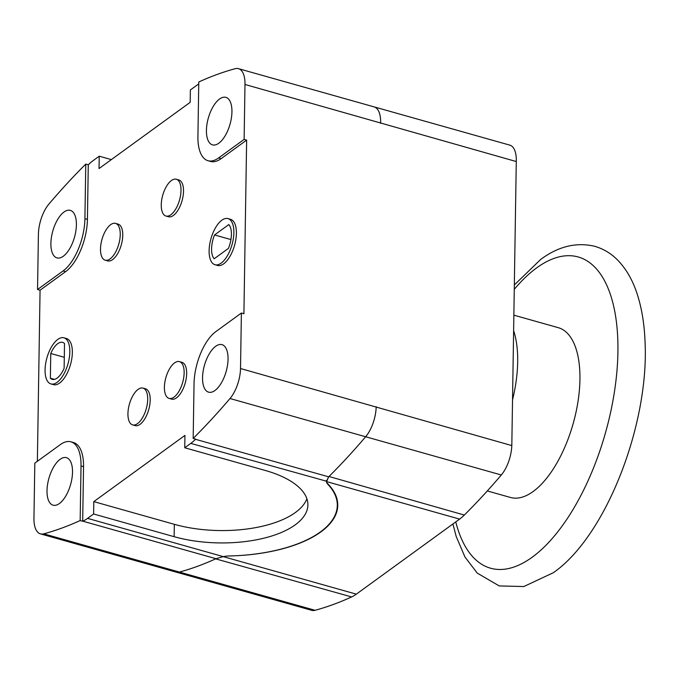 <?xml version="1.0" encoding="UTF-8"?>
<svg xmlns="http://www.w3.org/2000/svg" width="679" height="679" viewBox="0 0 679 679"><rect width="100%" height="100%" fill="white"/><g stroke="black" fill="none" stroke-linecap="round" stroke-linejoin="round"><path stroke-width="1.02" d="M373.866 106.824A26.447 12.086 105.7 0 1 374.154 106.892L509.81 145.128A26.447 12.086 105.7 0 1 516.278 161.534L511.813 445.585A26.447 12.086 105.7 0 1 501.306 474.977A705.566 322.508 105.7 0 1 464.317 515.055A58.793 26.88 105.7 0 1 459.615 519.104L356.322 594.15A58.793 26.88 105.7 0 1 351.637 596.934A705.566 322.508 105.7 0 1 315.073 610.294A26.447 12.086 105.7 0 1 311.746 610.336L176.379 572.176M37.37 461.279L40.061 290.213L37.549 289.5L38.414 234.297A26.447 12.086 105.7 0 1 48.947 204.023A705.566 322.508 105.7 0 1 85.766 164.106L88.278 164.819A705.566 322.508 105.7 0 1 88.448 164.649A58.793 26.88 105.7 0 1 93.15 160.609L99.227 156.195L99.032 168.553L190.171 102.334L190.366 89.968L196.443 85.554A58.793 26.88 105.7 0 1 198.743 84.035M244.983 84.476L244.126 139.399L246.638 140.112L221.125 158.648A41.156 18.817 105.7 0 1 210.532 161.432L208.02 160.728A41.156 18.817 -74.3 0 1 197.92 136.564L198.777 81.989A705.566 322.508 105.7 0 1 235.172 68.706A26.447 12.086 105.7 0 1 238.499 68.664A26.447 12.086 105.7 0 1 244.983 84.476L516.278 161.534M238.499 68.664L374.146 106.9A26.447 12.086 105.7 0 1 380.63 122.712M374.154 106.892A26.447 12.086 105.7 0 1 380.622 123.298M246.638 140.112L243.914 313.749L241.393 313.036L240.519 368.527L511.813 445.585M376.166 407.349A26.447 12.086 105.7 0 1 365.65 436.75L501.306 474.977M376.174 406.763A26.447 12.086 105.7 0 1 365.65 436.741A26.447 12.086 105.7 0 1 365.642 436.75A705.566 322.508 105.7 0 1 329.001 476.497L464.317 515.055M240.519 368.527A26.447 12.086 105.7 0 1 229.994 398.522A705.566 322.508 105.7 0 1 193.175 438.43L195.696 439.143A705.566 322.508 105.7 0 1 195.527 439.305L328.661 476.836L326.591 481.606A17.637 7.868 -179.1 0 0 327.083 483.066A117.594 52.453 -179.1 0 1 337.752 505.405A117.594 52.453 -179.1 0 1 229.502 555.965A17.637 7.868 -179.1 0 0 223.187 556.627L356.322 594.15M326.574 480.299L326.591 481.606L459.615 519.104M82.685 521.26L80.164 520.547L81.022 465.981A41.156 18.817 -74.3 0 0 70.922 441.817L73.442 442.521A41.156 18.817 105.7 0 1 83.542 466.685L82.685 521.26A705.566 322.508 105.7 0 0 82.846 521.183A58.793 26.88 -74.3 0 0 87.574 518.366L93.609 513.986L93.804 501.62L184.943 435.4L184.747 447.767L190.774 443.387A58.793 26.88 -74.3 0 0 195.527 439.305M328.5 477.014L326.472 481.632A17.637 7.868 -179.1 0 0 327.864 484.356L327.872 483.872M326.455 481.19L190.774 443.387M80.164 520.547A705.566 322.508 105.7 0 1 43.762 533.838L179.417 572.066A705.566 322.508 105.7 0 0 215.642 558.859L351.637 596.934M337.361 500.771L337.293 505.422A117.594 52.453 -179.1 0 1 229.29 555.982A17.637 7.868 -179.1 0 0 223.272 556.619L215.99 558.707L82.846 521.183M315.073 610.294L179.426 572.066A26.447 12.086 105.7 0 1 176.09 572.108L40.443 533.872A26.447 12.086 105.7 0 1 33.95 518.349L34.816 463.137L60.338 444.601A41.156 18.817 -74.3 0 1 70.922 441.817M99.227 156.195L111.348 159.607M88.278 164.819L87.421 219.385A41.156 18.817 105.7 0 1 65.583 271.668L40.061 290.213M179.46 361.627L181.972 362.331A19.105 8.734 105.7 0 1 186.666 373.552A19.105 8.734 105.7 0 1 181.488 391.961A19.105 8.734 105.7 0 1 171.609 399.116L169.088 398.412A19.105 8.734 -74.3 0 0 178.967 391.248A19.105 8.734 -74.3 0 0 184.145 372.839A19.105 8.734 -74.3 0 0 179.46 361.627A19.105 8.734 -74.3 0 0 169.572 368.782A19.105 8.734 -74.3 0 0 164.403 387.191A19.105 8.734 -74.3 0 0 169.088 398.412M142.997 388.108L145.518 388.821A19.105 8.734 105.7 0 1 150.203 400.041A19.105 8.734 105.7 0 1 145.034 418.451A19.105 8.734 105.7 0 1 135.146 425.606L132.634 424.893A19.105 8.734 -74.3 0 0 142.514 417.738A19.105 8.734 -74.3 0 0 147.691 399.328A19.105 8.734 -74.3 0 0 142.997 388.108A19.105 8.734 -74.3 0 0 133.118 395.271A19.105 8.734 -74.3 0 0 127.941 413.681A19.105 8.734 -74.3 0 0 132.634 424.893M176.311 179.248L178.832 179.96A19.105 8.734 105.7 0 1 183.517 191.172A19.105 8.734 105.7 0 1 178.348 209.582A19.105 8.734 105.7 0 1 168.46 216.745L165.948 216.032A19.105 8.734 -74.3 0 0 175.827 208.877A19.105 8.734 -74.3 0 0 181.004 190.468A19.105 8.734 -74.3 0 0 176.311 179.248A19.105 8.734 -74.3 0 0 166.431 186.402A19.105 8.734 -74.3 0 0 161.254 204.812A19.105 8.734 -74.3 0 0 165.948 216.032M115.557 223.391L118.07 224.104A19.105 8.734 105.7 0 1 122.763 235.324A19.105 8.734 105.7 0 1 117.586 253.734A19.105 8.734 105.7 0 1 107.706 260.889L105.186 260.176A19.105 8.734 -74.3 0 0 115.065 253.021A19.105 8.734 -74.3 0 0 120.242 234.611A19.105 8.734 -74.3 0 0 115.557 223.391A19.105 8.734 -74.3 0 0 105.678 230.554A19.105 8.734 -74.3 0 0 100.5 248.964A19.105 8.734 -74.3 0 0 105.186 260.176M63.945 337.803L66.466 338.515A23.96 10.949 105.7 0 1 72.347 352.579A23.96 10.949 105.7 0 1 65.855 375.665A23.96 10.949 105.7 0 1 53.463 384.645L50.942 383.932A23.96 10.949 -74.3 0 0 63.334 374.961A23.96 10.949 -74.3 0 0 69.827 351.875A23.96 10.949 -74.3 0 0 63.945 337.803A23.96 10.949 -74.3 0 0 51.562 346.782A23.96 10.949 -74.3 0 0 45.069 369.868A23.96 10.949 -74.3 0 0 50.942 383.932M227.991 218.604L230.512 219.317A23.96 10.949 105.7 0 1 236.394 233.381A23.96 10.949 105.7 0 1 229.901 256.467A23.96 10.949 105.7 0 1 217.509 265.447L214.997 264.734A23.96 10.949 -74.3 0 0 227.38 255.762A23.96 10.949 -74.3 0 0 233.873 232.676A23.96 10.949 -74.3 0 0 227.991 218.604A23.96 10.949 -74.3 0 0 215.608 227.584A23.96 10.949 -74.3 0 0 209.115 250.67A23.96 10.949 -74.3 0 0 214.997 264.734M244.126 139.399L218.604 157.944L221.125 158.648M208.02 160.728A41.156 18.817 -74.3 0 0 218.604 157.944M206.433 130.376A24.682 11.28 -74.3 0 0 212.485 144.865A24.682 11.28 -74.3 0 0 225.25 135.622A24.682 11.28 -74.3 0 0 231.938 111.848A24.682 11.28 -74.3 0 0 225.878 97.352A24.682 11.28 -74.3 0 0 213.121 106.603A24.682 11.28 -74.3 0 0 206.433 130.376M241.393 313.036L215.88 331.581A41.156 18.817 -74.3 0 0 194.033 383.864L193.175 438.43M202.546 377.677A24.682 11.28 -74.3 0 0 208.606 392.165A24.682 11.28 -74.3 0 0 221.362 382.922A24.682 11.28 -74.3 0 0 228.051 359.149A24.682 11.28 -74.3 0 0 221.991 344.652A24.682 11.28 -74.3 0 0 209.234 353.903A24.682 11.28 -74.3 0 0 202.546 377.677M337.293 505.422A117.594 52.453 -179.1 0 0 327.864 484.356M93.609 513.986L174.138 536.69A88.194 39.34 -179.1 0 0 262.79 538.447A88.194 39.34 -179.1 0 0 307.893 504.964A88.194 39.34 -179.1 0 0 265.294 470.471L184.747 447.767M43.762 533.838A26.447 12.086 105.7 0 1 40.443 533.872M47.004 490.696A24.682 11.28 -74.3 0 0 53.064 505.184A24.682 11.28 -74.3 0 0 65.821 495.942A24.682 11.28 -74.3 0 0 72.509 472.16A24.682 11.28 -74.3 0 0 66.449 457.671A24.682 11.28 -74.3 0 0 53.692 466.914A24.682 11.28 -74.3 0 0 47.004 490.696M85.766 164.106L84.909 218.68L87.421 219.385M37.549 289.5L63.062 270.963A41.156 18.817 -74.3 0 0 84.909 218.68M50.891 243.396A24.682 11.28 -74.3 0 0 56.943 257.884A24.682 11.28 -74.3 0 0 69.708 248.641A24.682 11.28 -74.3 0 0 76.396 224.859A24.682 11.28 -74.3 0 0 70.336 210.371A24.682 11.28 -74.3 0 0 57.579 219.614A24.682 11.28 -74.3 0 0 50.891 243.396M93.804 501.62L174.333 524.324A88.194 39.34 0.9 0 0 306.9 498.759M64.132 368.239L64.513 343.506A19.19 8.768 -74.3 0 0 62.655 342.403A19.19 8.768 -74.3 0 0 50.764 353.496L50.373 378.237A19.19 8.768 -74.3 0 0 52.241 379.34A19.19 8.768 -74.3 0 0 64.132 368.239M50.373 378.237L54.405 379.374M50.764 353.496L64.301 357.307M228.45 248.395A19.19 8.768 -74.3 0 0 228.823 224.571L214.539 234.951A19.19 8.768 -74.3 0 0 214.165 258.767L228.45 248.395M214.539 234.951L230.936 239.568M513.621 330.673A88.194 40.316 105.7 0 1 512.535 399.855M487.31 490.942L510.455 497.461A88.194 40.316 -74.3 0 0 533.142 491.503A88.194 40.316 105.7 0 0 578.067 401.094A88.194 40.316 105.7 0 0 558.308 327.685L513.859 315.158M229.994 398.522L365.642 436.758M87.574 518.366L223.272 556.619M81.022 465.981L83.542 466.685M63.062 270.963L65.583 271.668M174.138 536.69L174.333 524.324M514.266 289.339A161.695 73.909 -74.3 0 1 536.656 267.882A161.695 73.909 105.7 0 1 617.924 351.875A161.695 73.909 105.7 0 1 532.107 557.272A161.695 73.909 -74.3 0 1 455.77 521.896M452.918 523.967L456.203 536.486L464.937 556.975L477.269 573.127L499.243 585.935L523.815 586.546L553.334 572.711C606.126 536.155 649.251 424.231 645.05 341.8C644.388 324.638 641.927 309.217 637.657 295.526C633.125 280.826 626.31 268.867 617.219 259.658C610.667 253.148 603.079 248.684 594.464 246.248C576.123 242.004 558.172 246.435 540.594 259.531L514.334 284.951"/></g></svg>
